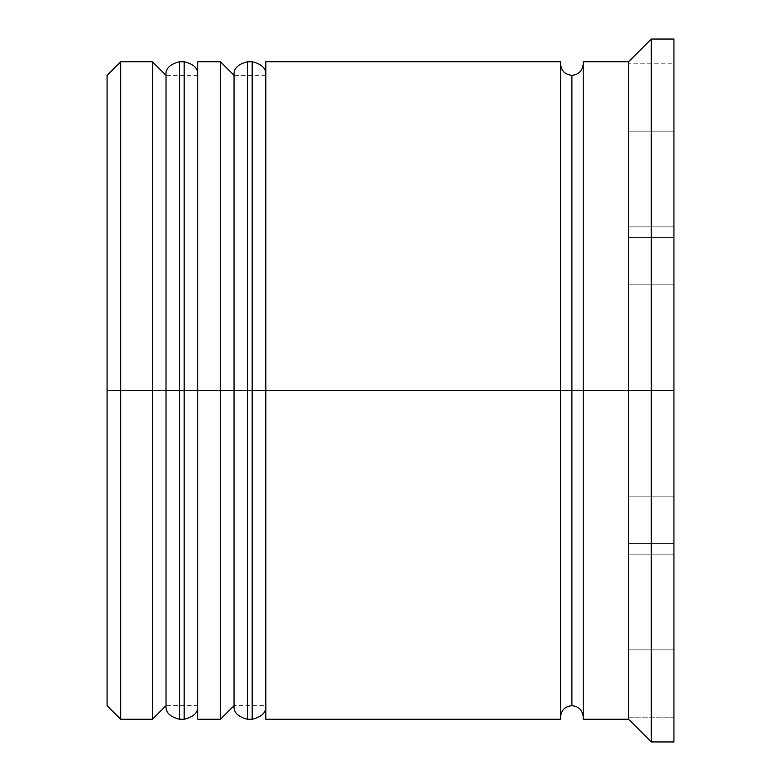 <?xml version="1.0" encoding="UTF-8"?>
<svg xmlns="http://www.w3.org/2000/svg" width="781" height="781" viewBox="0 0 781 781"><rect width="100%" height="100%" fill="white"/><g stroke="black" fill="none" stroke-linecap="round" stroke-linejoin="round"><path stroke-width="0.59" stroke-dasharray="3.9 2.93" d="M166.021 705.673L166.021 75.327L166.021 705.673L166.021 390.5L197.769 390.5L197.769 705.673L197.769 75.327L197.769 390.5L197.769 75.327L197.769 390.5L166.021 390.5L197.769 390.5L197.769 705.673L197.769 390.5L234.046 390.5L234.046 75.327L234.046 705.673L234.046 390.5L265.794 390.5L265.794 705.673L265.794 75.327L265.794 390.5L265.794 75.327L265.794 390.5L234.046 390.5L265.794 390.5L265.794 705.673L265.794 390.5L560.553 390.5L560.553 719.272L560.553 63.993L560.553 717.007L560.553 63.993L560.553 390.5L265.794 390.5L265.794 61.728L265.794 719.272L265.794 75.327L265.794 390.5L265.794 75.327L265.794 390.5L220.447 390.5L220.447 719.272L220.447 390.5L197.769 390.5L197.769 61.728L197.769 705.673L197.769 75.327L197.769 390.5L152.422 390.5L166.021 390.5L166.021 705.673L197.769 705.673M179.63 719.272L179.63 390.5L179.63 719.272L179.63 390.5L184.17 390.5L184.17 719.272M184.17 61.728L184.17 390.5L179.63 390.5L179.63 61.728M184.17 390.5L184.17 61.728L184.17 390.5M179.63 390.5L179.63 61.728L179.63 390.5M247.655 719.272L247.655 390.5L247.655 719.272L247.655 390.5L252.185 390.5L252.185 719.272M252.185 61.728L252.185 390.5L247.655 390.5L247.655 61.728M234.046 705.673L234.046 390.5L234.046 705.673L265.794 705.673M252.185 390.5L252.185 61.728L252.185 390.5M247.655 390.5L247.655 61.728L247.655 390.5M583.231 390.5L583.231 717.007L583.231 63.993L583.231 390.5L583.231 63.993L583.231 390.5L651.256 390.5L651.256 741.95L651.256 390.5L673.925 390.5L673.925 741.95L673.925 284.147L628.578 284.147L628.578 719.272L628.578 390.5L673.925 390.5L628.578 390.5L628.578 496.853L673.925 496.853L673.925 390.5L673.925 496.853L628.578 496.853L628.578 284.147L673.925 284.147L673.925 496.853L673.925 39.05L673.925 390.5L651.256 390.5L651.256 39.05L651.256 390.5L583.231 390.5L583.231 61.728L583.231 390.5M571.897 390.5L571.897 705.673L571.897 390.5M120.674 390.5L120.674 719.272L120.674 390.5L152.422 390.5L152.422 719.272L152.422 390.5L120.674 390.5L120.674 61.728L120.674 390.5L107.075 390.5L120.674 390.5M107.075 705.673L107.075 390.5L107.075 705.673M197.769 719.272L197.769 390.5L197.769 719.272M628.578 543.508L628.578 649.86L673.925 649.86L673.925 543.508L628.578 543.508L673.925 543.508L673.925 649.86L673.925 543.508L673.925 649.86L628.578 649.86L628.578 543.508L628.578 649.86L628.578 543.508L628.578 649.86L628.578 543.508L628.578 649.86L673.925 649.86L673.925 543.508L673.925 649.86L673.925 543.508L628.578 543.508L673.925 543.508L673.925 649.86L628.578 649.86L628.578 543.508M628.578 131.14L628.578 237.492L673.925 237.492L673.925 131.14L628.578 131.14L673.925 131.14L673.925 237.492L628.578 237.492L628.578 131.14L628.578 237.492L628.578 131.14L628.578 237.492L628.578 131.14L628.578 237.492L673.925 237.492L673.925 131.14L673.925 237.492L673.925 131.14L673.925 237.492L673.925 131.14L628.578 131.14L673.925 131.14L673.925 237.492L628.578 237.492L628.578 131.14M107.075 75.327L107.075 390.5L107.075 75.327M673.925 554.139L673.925 63.222L673.925 717.778L673.925 226.861L628.578 226.861L628.578 554.139L673.925 554.139L628.578 554.139L628.578 226.861L673.925 226.861L673.925 63.222L628.578 63.222L628.578 226.861L628.578 63.222L673.925 63.222L673.925 226.861L628.578 226.861L673.925 226.861L673.925 717.778L628.578 717.778L628.578 554.139L673.925 554.139L628.578 554.139L628.578 717.778L673.925 717.778L673.925 554.139M628.578 61.728L628.578 390.5L628.578 61.728M560.553 61.728L560.553 390.5L560.553 61.728M220.447 61.728L220.447 390.5L220.447 61.728M152.422 61.728L152.422 390.5L152.422 61.728M628.578 226.861L628.578 717.778L628.578 226.861M628.578 390.5L628.578 284.147L628.578 390.5M673.925 496.853L673.925 284.147L628.578 284.147L628.578 496.853L673.925 496.853L628.578 496.853L628.578 284.147L673.925 284.147L673.925 496.853M197.769 75.327L166.021 75.327M265.794 75.327L234.046 75.327"/><path stroke-width="1.17" d="M166.021 390.5L166.021 705.673L166.021 390.5L166.021 705.673L166.021 390.5L179.63 390.5L179.63 719.272L179.63 390.5L152.422 390.5L152.422 719.272L152.422 390.5L107.075 390.5L107.075 705.673L107.075 75.327L107.075 390.5L120.674 390.5L120.674 719.272L120.674 390.5L152.422 390.5L152.422 61.728L152.422 390.5L166.021 390.5L166.021 75.327L166.021 390.5M197.769 705.673C198.394 712.37 193.864 716.909 184.17 719.272L184.17 390.5L197.769 390.5L184.17 390.5L184.17 719.272L184.17 390.5L179.63 390.5L179.63 719.272C169.936 716.909 165.396 712.37 166.021 705.673L152.422 719.272L120.674 719.272L107.075 705.673M184.17 390.5L184.17 61.728L179.63 61.728L179.63 390.5L184.17 390.5L184.17 61.728L184.17 390.5M179.63 390.5L179.63 61.728L179.63 390.5M234.046 390.5L234.046 705.673L234.046 390.5L234.046 705.673L234.046 390.5L247.655 390.5L247.655 719.272L247.655 390.5L220.447 390.5L220.447 719.272L220.447 390.5L197.769 390.5L197.769 719.272L197.769 390.5L220.447 390.5L220.447 61.728L220.447 390.5L234.046 390.5L234.046 75.327L234.046 390.5M265.794 705.673C266.419 712.37 261.889 716.909 252.185 719.272L252.185 390.5L265.794 390.5L252.185 390.5L252.185 719.272L252.185 390.5L247.655 390.5L247.655 719.272C237.951 716.909 233.421 712.37 234.046 705.673L220.447 719.272L197.769 719.272M252.185 390.5L252.185 61.728L247.655 61.728L247.655 390.5L252.185 390.5L252.185 61.728L252.185 390.5M247.655 390.5L247.655 61.728L247.655 390.5M560.553 717.007C561.266 710.163 565.044 706.385 571.897 705.673L571.897 390.5L583.231 390.5L571.897 390.5L571.897 75.327L571.897 390.5L265.794 390.5L265.794 719.272L265.794 390.5L571.897 390.5L571.897 705.673C578.741 706.385 582.519 710.163 583.231 717.007M651.256 390.5L628.578 390.5L628.578 719.272L628.578 390.5L583.231 390.5L583.231 719.272L583.231 390.5L628.578 390.5L628.578 61.728L628.578 390.5L651.256 390.5L651.256 741.95L651.256 390.5L673.925 390.5L651.256 390.5L651.256 39.05L651.256 390.5M560.553 61.728L560.553 719.272L560.553 61.728L265.794 61.728L265.794 390.5L265.794 61.728M673.925 741.95L673.925 390.5L673.925 741.95L651.256 741.95L628.578 719.272L583.231 719.272M673.925 39.05L673.925 390.5L673.925 39.05L651.256 39.05L628.578 61.728L583.231 61.728L583.231 390.5L583.231 61.728M197.769 61.728L197.769 390.5L197.769 61.728L220.447 61.728L234.046 75.327C233.421 68.63 237.951 64.091 247.655 61.728M179.63 61.728C169.936 64.091 165.396 68.63 166.021 75.327L152.422 61.728L120.674 61.728L120.674 390.5L120.674 61.728L107.075 75.327M184.17 719.272L179.63 719.272M184.17 61.728C193.864 64.091 198.394 68.63 197.769 75.327M252.185 719.272L247.655 719.272M252.185 61.728C261.889 64.091 266.419 68.63 265.794 75.327M560.553 63.993C561.266 70.837 565.044 74.615 571.897 75.327C578.741 74.615 582.519 70.837 583.231 63.993M560.553 719.272L265.794 719.272"/></g></svg>
